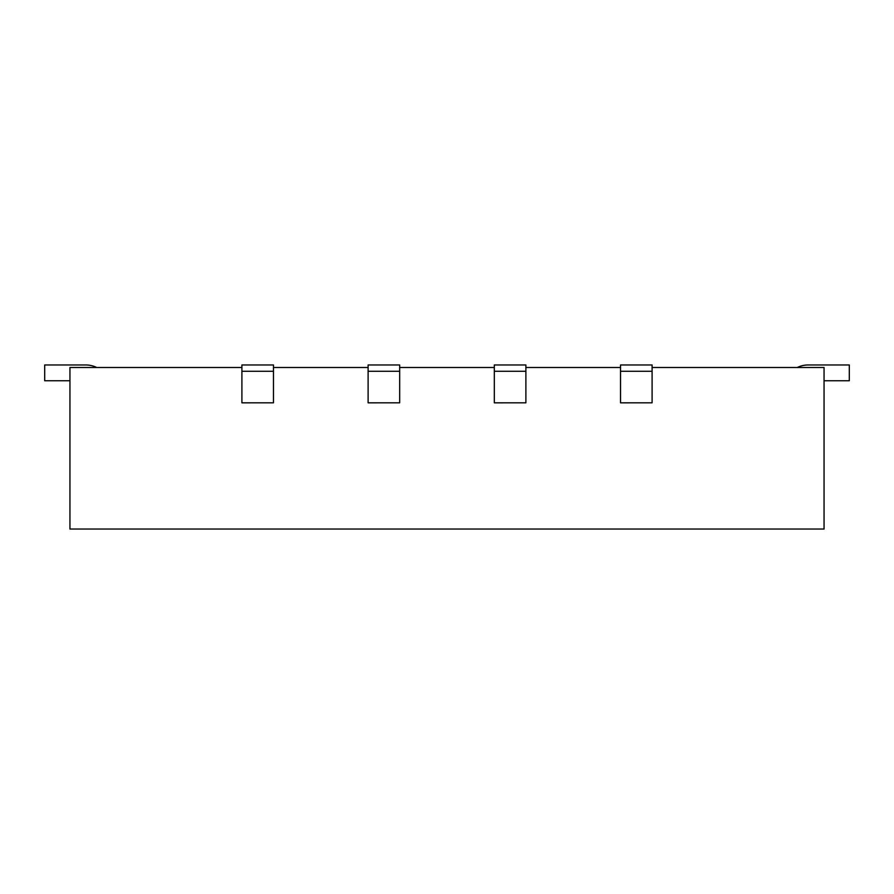 <?xml version="1.0" encoding="UTF-8"?>
<svg xmlns="http://www.w3.org/2000/svg" width="894" height="894" viewBox="0 0 894 894"><rect width="100%" height="100%" fill="white"/><g stroke="black" fill="none" stroke-linecap="round" stroke-linejoin="round"><path stroke-width="1.34" d="M273.463 367.49L368.116 367.49M399.674 367.49L494.326 367.49M525.884 367.49L620.537 367.49M652.095 367.49L824.056 367.49L824.056 529.036L69.944 529.036L69.944 367.49L241.905 367.49M241.905 402.836L273.463 402.825L241.905 402.836M620.537 402.836L652.095 402.825L620.537 402.836M494.326 402.836L525.884 402.825L494.326 402.836M368.116 402.836L399.674 402.825L368.116 402.836M652.095 402.825L652.095 364.964L620.537 364.964L620.537 402.825M652.095 371.278L620.537 371.278M525.884 402.825L525.884 364.964L494.326 364.964L494.326 402.825M525.884 371.278L494.326 371.278M399.674 402.825L399.674 364.964L368.116 364.964L368.116 402.825M399.674 371.278L368.116 371.278M273.463 402.825L273.463 364.964L241.905 364.964L241.905 402.825M273.463 371.278L241.905 371.278M797.28 367.49A25.244 25.244 0 0 1 808.277 364.964L849.3 364.964L849.3 380.743L824.056 380.743M96.72 367.49A25.244 25.244 0 0 0 85.723 364.964L44.7 364.964L44.7 380.743L69.944 380.743"/></g></svg>
